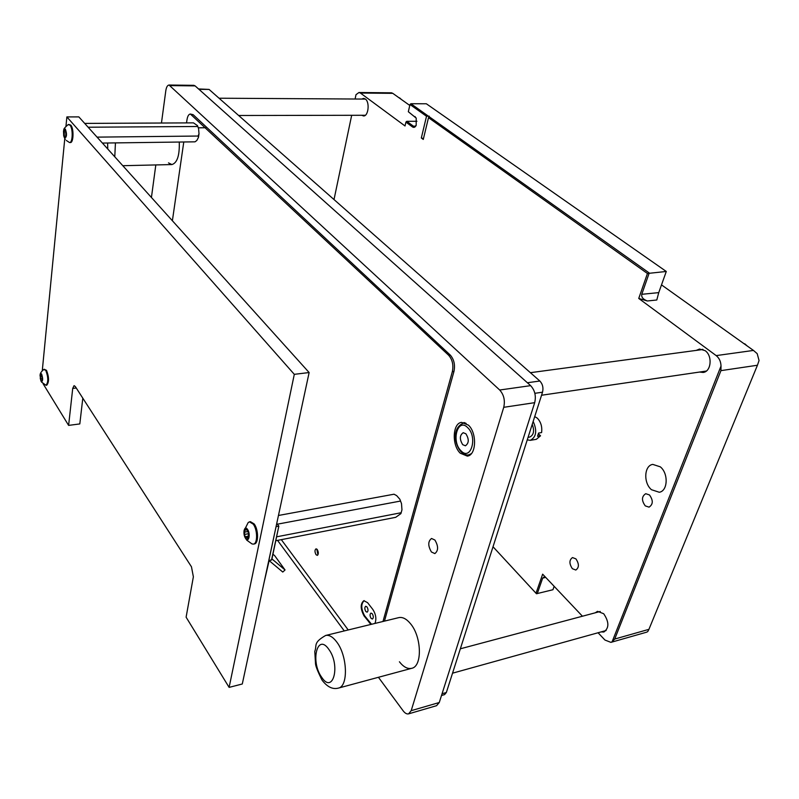 <?xml version="1.0" encoding="UTF-8"?>
<svg xmlns="http://www.w3.org/2000/svg" width="799" height="799" viewBox="0 0 799 799"><rect width="100%" height="100%" fill="white"/><g stroke="black" fill="none" stroke-linecap="round" stroke-linejoin="round"><path stroke-width="1.2" d="M399.41 661.782C403.525 667.015 407.61 669.192 411.675 668.314C422.471 666.526 421.752 636.823 410.506 623.719C406.511 618.865 402.596 616.838 398.781 617.627L398.751 617.637M431.42 551.989C427.864 545.797 427.904 541.293 431.54 538.476L434.906 540.034C438.491 546.206 438.461 550.731 434.846 553.587L431.42 551.989M460.234 453.183C451.615 445.113 452.544 423.08 461.602 422.371L468.414 425.128C477.173 432.978 476.324 455.39 467.305 456.099L460.234 453.183M464.079 422.501L463.22 423.14M317.253 549.522L316.005 548.833C314.646 550.022 314.656 551.969 316.034 554.676L317.293 555.375C318.651 554.186 318.641 552.239 317.253 549.522M316.784 549.053L317.932 554.866M371.066 618.326C369.777 615.889 369.747 614.141 370.986 613.083L372.304 613.782C373.602 616.219 373.632 617.977 372.384 619.045L371.066 618.326M365.812 611.475C364.524 609.048 364.504 607.3 365.732 606.241L367.021 606.94C368.309 609.367 368.339 611.105 367.101 612.174L365.812 611.475M169.028 85.034L193.837 85.323L195.116 85.892L530.636 385.647C534.891 390.272 536.239 395.944 534.691 402.666L439.26 702.521L436.574 705.687L408.579 713.857L411.195 710.671L503.74 407.31C505.248 400.489 503.899 394.726 499.695 390.012L169.028 85.034C167.45 85.223 166.382 87.101 165.812 90.667L161.458 123.026M374.941 623.44C376.619 619.045 375.939 614.411 372.903 609.537L367.61 602.696L363.865 600.678C360.249 603.754 360.309 608.848 364.064 615.949L370.946 624.419M382.991 621.482L452.354 371.625C453.672 365.043 452.424 359.58 448.619 355.225L190.362 114.027C188.724 114.227 187.605 116.105 187.006 119.66L186.537 122.896M183.78 141.992L172.384 220.744M281.328 539.655L348.224 629.962M168.489 162.886L171.905 164.564C177.218 162.956 179.675 155.455 179.266 142.052M384.479 621.113L453.972 371.415C455.29 364.843 454.042 359.38 450.237 355.036L193.138 114.676L190.362 114.027M277.563 540.394L344.269 630.92M378.436 677.292L403.155 710.83C405.003 713.257 406.811 714.266 408.579 713.857M155.815 164.944L151.43 197.483M468.613 454.851L469.642 455.18M364.164 600.628C360.838 604.004 360.998 609.058 364.644 615.809L371.535 624.269M198.542 88.949L209.078 89.428L198.971 89.328M527.39 382.741L539.844 381.013L209.078 89.428M539.844 381.013C542.661 384.029 543.56 387.765 542.521 392.199L446.351 692.513L444.534 694.631L441.497 695.5M43.126 383.8L68.614 425.388L79.81 423.929L82.806 398.172M42.277 370.716L64.789 138.477M65.967 126.282L66.876 116.924L294.302 374.332L229.113 687.38L186.107 617.178L193.368 576.798L191.47 566.811L75.316 386.546L74.077 385.637L72.719 388.414L76.255 388.004M294.302 374.332L309.133 372.544L78.831 116.894L66.876 116.924M309.133 372.544L242.287 683.994L229.113 687.38M68.614 425.388L72.719 388.414M102.412 143.071L195.036 141.832L196.834 140.464L198.462 137.398L198.102 136.04L199.011 133.783L198.591 128.739L197.503 125.633L193.478 122.866L84.704 123.406M197.323 126.502L88.14 127.221M198.102 136.04L97.059 137.128M198.591 128.739L197.503 125.633M198.462 137.398L199.011 133.783M275.685 540.753L395.705 517.323L400.918 513.607L401.957 509.792L401.507 503.64L399.87 499.265L396.654 495.61L394.007 494.211L278.461 515.475M400.079 501.133L277.393 524.184M400.928 512.768L276.534 536.838M401.507 503.64L399.87 499.265M400.918 513.607L401.957 509.792M264.259 581.662L269.063 560.928L271.82 559.5L278.841 526.132L276.064 526.651L268.774 560.598L271.52 560.039L278.841 526.132L276.064 526.651L268.824 560.588M276.774 523.355L278.841 526.132L276.774 523.355M272.809 554.087L274.706 555.695L285.043 569.967L271.79 558.801M285.043 569.967L282.776 572.044L269.363 560.798M64.459 130.327L63.73 134.871L64.699 137.728L65.298 136.659L65.858 137.278L66.257 134.002L65.238 129.348L64.459 130.327M65.388 129.208C67.096 134.412 66.816 137.288 64.549 137.857L63.71 135.94L63.501 131.156C63.9 129.078 64.529 128.429 65.388 129.208M63.84 129.828C63.431 129.178 64.859 127.441 68.115 124.634L69.952 125.113C73.168 128.309 72.809 143.011 69.543 142.552L66.277 140.424M69.543 142.552L70.352 142.542C73.628 143.001 73.987 128.299 70.761 125.103L68.744 124.434M245.862 529.717L245.073 528.728L244.404 534.241L245.692 538.236L246.721 537.737L248.07 539.075L248.539 533.352L247.051 529.298L245.862 529.717M247.48 529.318C250.786 533.642 248.829 543.24 245.643 538.446C242.387 534.141 244.284 524.593 247.48 529.318M243.955 530.965L248.199 522.526L249.478 521.847L253.203 524.104C257.608 529.687 257.737 543.779 253.423 544.119L251.995 543.929L246.641 540.064M253.423 544.119L254.362 543.929C258.686 543.6 258.556 529.507 254.152 523.924L250.417 521.667L249.478 521.847M40.879 374.721L40.26 378.307L40.999 381.033L41.558 380.474L42.167 381.263L42.297 376.948L41.488 374.202L40.879 374.721M41.668 374.162C43.166 379.315 42.936 381.662 40.989 381.203L40.03 375.18C40.349 373.453 40.899 373.103 41.668 374.162M40.23 374.292C40.369 372.993 41.548 371.375 43.785 369.448L45.793 370.426C48.359 377.278 48.439 382.222 46.022 385.278L41.488 382.022M46.022 385.278L46.761 385.198C49.178 382.142 49.109 377.198 46.532 370.356L44.245 369.258M465.887 433.787L463.21 432.698C459.605 435.275 459.445 439.27 462.711 444.673L465.427 445.792C469.023 443.185 469.173 439.18 465.887 433.787M534.711 416.579L537.337 418.187C540.903 421.962 542.321 426.756 541.592 432.579L538.576 433.078L537.537 436.294L540.543 435.795L538.426 433.817M540.543 435.795L536.319 439.32L530.296 440.339L527.25 439.869M533.163 421.403C537.288 430.741 536.339 437.053 530.296 440.339M532.234 424.329C534.611 430.831 533.772 435.075 529.687 437.073L528.059 437.343M575.919 558.881C579.225 563.884 579.195 567.6 575.819 570.037L572.374 568.698C569.088 563.685 569.138 559.979 572.513 557.572L575.919 558.881M660.304 466.836C668.623 473.398 667.864 491.095 659.265 492.254L651.485 489.717C643.275 482.996 644.124 465.517 652.773 464.399L660.304 466.836M649.467 494.941C653.322 500.334 653.183 504.399 649.048 507.145L645.252 505.877C641.427 500.474 641.587 496.419 645.732 493.702L649.467 494.941M361.757 115.276L363.525 115.945C368.449 116.424 369.977 101.972 365.293 98.986L363.625 98.387L361.827 99.056M601.128 631.909L603.884 632.009C609.247 628.004 609.178 621.912 603.694 613.732L597.532 611.335L595.255 612.803M699.554 372.044L703.07 372.454C711.24 371.825 712.758 355.735 705.088 350.631L699.515 349.033L696.249 350.391M705.197 371.215L705.807 371.415M720.938 370.636L614.721 639.05L648.928 629.342L757.432 365.243L720.938 370.636L721.018 366.062C720.868 361.567 719.25 358.082 716.184 355.605L753.467 350.431L661.502 284.883M545.687 577.387L542.671 578.116L537.258 593.637L536.009 593.228L536.469 593.747L493.023 546.766L536.009 593.228L542.651 574.171L582.431 616.219M428.933 116.544L649.217 272.978L641.767 294.312L658.746 292.624L656.798 299.995L647.37 300.973L638.741 298.446L647.44 273.488L428.504 117.673L429.223 116.165L426.516 116.264L409.997 104.509L408.329 111.73L416.219 118.122L416.179 125.393C415.15 127.301 413.932 127.83 412.544 126.971L405.922 122.117L405.023 125.972L360.429 93.054L358.931 92.514L355.994 94.691L355.096 99.016M647.44 273.488L666.286 271.47L426.346 103.77L410.876 103.72L427.864 115.785M753.467 350.431L757.202 353.667L759.05 360.539L757.432 365.243M648.928 629.342L647.709 631.649L646.471 632.229L610.895 642.366L612.114 641.787L721.018 366.062M351.68 115.296L334.012 199.56M610.895 642.366L604.953 640.039L598.071 632.758M638.741 298.446L716.184 355.605M423.47 138.607L421.323 137.997L423.27 139.435L428.504 117.673M421.323 137.997L426.516 116.264M409.777 105.448L392.788 93.343L360.429 93.054M416.938 121.278L406.791 121.328L413.423 126.182L414.441 126.532L416.149 125.453M416.179 118.042L408.329 111.73M536.469 593.747L552.938 589.732L554.146 586.326M658.746 292.624L666.286 271.47M702.421 349.283L701.902 349.632M612.114 641.787L614.721 639.05M647.37 300.973C643.135 299.415 641.267 297.198 641.767 294.312M406.172 121.788L406.791 121.328L406.172 121.788M409.997 104.509L410.876 103.72L409.997 104.509M391.52 92.844L392.788 93.343M542.671 578.116L544.738 576.389M746.795 345.677L742.181 342.391M400.699 98.976L398.222 97.218M193.138 114.676L191.78 114.676M450.237 355.036L448.619 355.225M453.972 371.415L452.354 371.625M439.26 702.521L411.195 710.671M534.691 402.666L503.74 407.31M530.636 385.647L499.695 390.012M195.116 85.892L170.287 85.613M364.644 615.809L364.064 615.949M369.887 622.681L369.298 622.821M542.521 392.199L534.861 393.308M442.057 693.742L446.351 692.513M114.776 156.794L115.436 142.901M107.775 149.023L107.615 143.001M411.695 668.314L338.337 688.119C348.494 686.541 347.495 655.819 336.759 642.026C332.943 636.923 329.238 634.736 325.652 635.465C312.729 642.875 317.203 645.302 314.786 651.395L315.525 663.889C315.705 666.306 317.822 671.619 321.867 679.819M328.798 649.327C317.273 632.478 310.162 661.582 321.687 677.272C333.023 694.81 340.813 665.337 328.798 649.327M65.997 134.921L63.84 134.941M65.638 131.196L63.86 131.216M66.447 133.063L63.68 133.083M66.137 136.529L64.329 136.549M65.528 129.798L64.979 129.808M248.799 533.642L244.594 534.431M246.062 529.937L244.814 530.166M247.78 531.505L244.494 532.134M248.289 536.179L245.343 536.748M248.399 538.336L247.5 538.506M247.41 529.497L246.781 529.617M42.607 378.167L40.369 378.416M41.858 375.071L40.359 375.23M42.037 376.559L40.22 376.758M42.247 379.835L40.789 379.994M471.32 453.692L468.733 454.841C466.726 455.46 464.209 454.481 461.183 451.914M460.943 450.736C470.711 461.552 477.992 437.173 467.685 427.635C457.787 417.238 450.946 441.298 460.943 450.736M465.098 422.841L463.36 423.11L466.157 423.37M412.544 126.971L413.423 126.182L415.48 126.162M415.5 117.323L415.001 116.534M171.925 164.564L122.796 165.703M398.781 617.627L325.652 635.465M322.207 680.319C327.33 687 332.704 689.597 338.337 688.119M65.328 139.296L64.18 137.278M66.127 136.649L65.298 136.659M65.608 130.417L64.629 130.427M245.902 539.015L245.133 537.597M247.78 531.515L244.454 532.144M248.279 537.437L246.721 537.737M247.6 529.827L246.402 530.047M42.337 380.384L41.558 380.474M41.818 374.821L41.099 374.901M198.362 127.8L205.743 127.75M468.733 454.841L470.491 454.531M463.36 423.11C451.225 428.464 455.09 445.512 461.063 451.795M358.931 92.514L391.67 92.814M706.326 371.056L541.542 395.245M703.02 349.483L530.396 372.684M606.151 630.511L452.534 673.187M600.269 611.465L460.344 648.798M365.313 115.266L238.651 115.495M365.403 99.076L219.046 98.217M747.275 346.017L744.738 343.78M401.468 99.535L399.56 97.848"/></g></svg>

